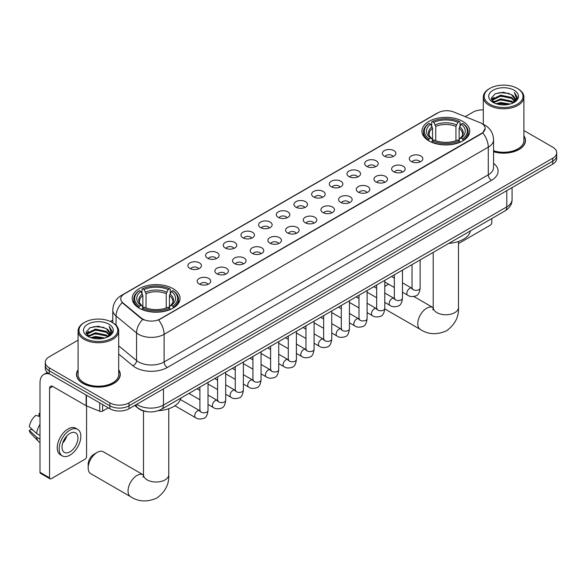 <?xml version="1.0" encoding="UTF-8"?>
<svg xmlns="http://www.w3.org/2000/svg" width="586" height="586" viewBox="0 0 586 586"><rect width="100%" height="100%" fill="white"/><g stroke="black" fill="none" stroke-linecap="round" stroke-linejoin="round"><path stroke-width="0.88" d="M173.046 288.642A23.916 13.808 0 0 0 146.983 285.646A23.916 13.808 0 0 0 132.216 298.406A23.916 13.808 0 0 0 139.226 308.17A23.916 13.808 0 0 0 165.289 311.159A23.916 13.808 0 0 0 180.049 298.406A23.916 13.808 0 0 0 173.046 288.642M462.757 121.375A23.916 13.808 0 0 0 436.695 118.387A23.916 13.808 0 0 0 421.935 131.139A23.916 13.808 0 0 0 428.937 140.904A23.916 13.808 0 0 0 455 143.9A23.916 13.808 0 0 0 469.76 131.139A23.916 13.808 0 0 0 462.757 121.375M384.328 156.154A6.768 3.904 180 0 1 382.988 155.048A6.768 3.904 180 0 1 385.229 150.192A6.768 3.904 180 0 1 393.902 150.631A6.768 3.904 180 0 1 395.25 155.048A6.768 3.904 180 0 1 384.328 156.154M393.081 156.565A4.058 2.344 0 0 0 391.99 155.422A4.058 2.344 0 0 0 387.991 154.829A4.058 2.344 0 0 0 385.156 156.565M366.653 166.365A6.768 3.904 180 0 1 365.312 165.259A6.768 3.904 180 0 1 367.554 160.403A6.768 3.904 180 0 1 376.227 160.835A6.768 3.904 180 0 1 377.567 165.259A6.768 3.904 180 0 1 366.653 166.365M375.399 166.768A4.058 2.344 0 0 0 374.315 165.626A4.058 2.344 0 0 0 370.308 165.032A4.058 2.344 0 0 0 367.481 166.768M348.978 176.569A6.768 3.904 180 0 1 347.637 175.463A6.768 3.904 180 0 1 349.879 170.607A6.768 3.904 180 0 1 358.551 171.039A6.768 3.904 180 0 1 359.892 175.463A6.768 3.904 180 0 1 348.978 176.569M357.724 176.972A4.058 2.344 0 0 0 356.64 175.829A4.058 2.344 0 0 0 352.633 175.236A4.058 2.344 0 0 0 349.805 176.972M331.302 186.773A6.768 3.904 180 0 1 329.962 185.667A6.768 3.904 180 0 1 332.203 180.81A6.768 3.904 180 0 1 340.876 181.25A6.768 3.904 180 0 1 342.217 185.667A6.768 3.904 180 0 1 331.302 186.773M340.048 187.176A4.058 2.344 0 0 0 338.957 186.033A4.058 2.344 0 0 0 334.958 185.44A4.058 2.344 0 0 0 332.13 187.176M313.627 196.977A6.768 3.904 180 0 1 312.279 195.87A6.768 3.904 180 0 1 314.528 191.014A6.768 3.904 180 0 1 323.201 191.454A6.768 3.904 180 0 1 324.541 195.87A6.768 3.904 180 0 1 313.627 196.977M322.373 197.387A4.058 2.344 0 0 0 321.282 196.244A4.058 2.344 0 0 0 317.282 195.651A4.058 2.344 0 0 0 314.448 197.387M295.952 207.18A6.768 3.904 180 0 1 294.604 206.082A6.768 3.904 180 0 1 296.846 201.225A6.768 3.904 180 0 1 305.518 201.657A6.768 3.904 180 0 1 306.866 206.082A6.768 3.904 180 0 1 295.952 207.18M304.698 207.59A4.058 2.344 0 0 0 303.607 206.448A4.058 2.344 0 0 0 299.607 205.854A4.058 2.344 0 0 0 296.772 207.59M278.277 217.391A6.768 3.904 180 0 1 276.929 216.285A6.768 3.904 180 0 1 279.17 211.429A6.768 3.904 180 0 1 287.843 211.861A6.768 3.904 180 0 1 289.191 216.285A6.768 3.904 180 0 1 278.277 217.391M287.023 217.794A4.058 2.344 0 0 0 285.931 216.652A4.058 2.344 0 0 0 281.932 216.058A4.058 2.344 0 0 0 279.097 217.794M260.594 227.595A6.768 3.904 180 0 1 259.254 226.489A6.768 3.904 180 0 1 261.495 221.633A6.768 3.904 180 0 1 270.168 222.065A6.768 3.904 180 0 1 271.508 226.489A6.768 3.904 180 0 1 260.594 227.595M269.348 227.998A4.058 2.344 0 0 0 268.256 226.855A4.058 2.344 0 0 0 264.257 226.262A4.058 2.344 0 0 0 261.422 227.998M242.919 237.799A6.768 3.904 180 0 1 241.579 236.693A6.768 3.904 180 0 1 243.82 231.836A6.768 3.904 180 0 1 252.493 232.276A6.768 3.904 180 0 1 253.833 236.693A6.768 3.904 180 0 1 242.919 237.799M251.665 238.202A4.058 2.344 0 0 0 250.581 237.066A4.058 2.344 0 0 0 246.574 236.466A4.058 2.344 0 0 0 243.747 238.202M225.244 248.003A6.768 3.904 180 0 1 223.903 246.896A6.768 3.904 180 0 1 226.145 242.04A6.768 3.904 180 0 1 234.818 242.479A6.768 3.904 180 0 1 236.158 246.896A6.768 3.904 180 0 1 225.244 248.003M233.99 248.413A4.058 2.344 0 0 0 232.898 247.27A4.058 2.344 0 0 0 228.899 246.677A4.058 2.344 0 0 0 226.071 248.413M207.569 258.214A6.768 3.904 180 0 1 206.228 257.108A6.768 3.904 180 0 1 208.47 252.251A6.768 3.904 180 0 1 217.142 252.683A6.768 3.904 180 0 1 218.483 257.108A6.768 3.904 180 0 1 207.569 258.214M216.315 258.616A4.058 2.344 0 0 0 215.223 257.474A4.058 2.344 0 0 0 211.224 256.88A4.058 2.344 0 0 0 208.389 258.616M189.893 268.417A6.768 3.904 180 0 1 188.546 267.311A6.768 3.904 180 0 1 190.787 262.455A6.768 3.904 180 0 1 199.467 262.887A6.768 3.904 180 0 1 200.808 267.311A6.768 3.904 180 0 1 189.893 268.417M198.639 268.82A4.058 2.344 0 0 0 197.548 267.677A4.058 2.344 0 0 0 193.548 267.084A4.058 2.344 0 0 0 190.714 268.82M411.291 161.516A6.768 3.904 180 0 1 409.951 160.41A6.768 3.904 180 0 1 412.192 155.554A6.768 3.904 180 0 1 420.865 155.993A6.768 3.904 180 0 1 422.206 160.41A6.768 3.904 180 0 1 411.291 161.516M420.037 161.919A4.058 2.344 0 0 0 418.953 160.784A4.058 2.344 0 0 0 414.947 160.183A4.058 2.344 0 0 0 412.119 161.919M393.616 171.72A6.768 3.904 180 0 1 392.276 170.614A6.768 3.904 180 0 1 394.517 165.757A6.768 3.904 180 0 1 403.19 166.197A6.768 3.904 180 0 1 404.53 170.614A6.768 3.904 180 0 1 393.616 171.72M402.362 172.13A4.058 2.344 0 0 0 401.271 170.987A4.058 2.344 0 0 0 397.271 170.394A4.058 2.344 0 0 0 394.444 172.13M375.941 181.931A6.768 3.904 180 0 1 374.593 180.825A6.768 3.904 180 0 1 376.842 175.968A6.768 3.904 180 0 1 385.515 176.401A6.768 3.904 180 0 1 386.855 180.825A6.768 3.904 180 0 1 375.941 181.931M384.687 182.334A4.058 2.344 0 0 0 383.596 181.191A4.058 2.344 0 0 0 379.596 180.598A4.058 2.344 0 0 0 376.761 182.334M358.266 192.135A6.768 3.904 180 0 1 356.918 191.029A6.768 3.904 180 0 1 359.159 186.172A6.768 3.904 180 0 1 367.832 186.604A6.768 3.904 180 0 1 369.18 191.029A6.768 3.904 180 0 1 358.266 192.135M367.012 192.538A4.058 2.344 0 0 0 365.92 191.395A4.058 2.344 0 0 0 361.921 190.802A4.058 2.344 0 0 0 359.086 192.538M340.591 202.338A6.768 3.904 180 0 1 339.243 201.232A6.768 3.904 180 0 1 341.484 196.376A6.768 3.904 180 0 1 350.157 196.815A6.768 3.904 180 0 1 351.505 201.232A6.768 3.904 180 0 1 340.591 202.338M349.337 202.741A4.058 2.344 0 0 0 348.245 201.599A4.058 2.344 0 0 0 344.246 201.005A4.058 2.344 0 0 0 341.411 202.741M322.908 212.542A6.768 3.904 180 0 1 321.567 211.436A6.768 3.904 180 0 1 323.809 206.58A6.768 3.904 180 0 1 332.482 207.019A6.768 3.904 180 0 1 333.822 211.436A6.768 3.904 180 0 1 322.908 212.542M331.661 212.952A4.058 2.344 0 0 0 330.57 211.81A4.058 2.344 0 0 0 326.57 211.216A4.058 2.344 0 0 0 323.736 212.952M305.233 222.746A6.768 3.904 180 0 1 303.892 221.647A6.768 3.904 180 0 1 306.134 216.791A6.768 3.904 180 0 1 314.807 217.223A6.768 3.904 180 0 1 316.147 221.647A6.768 3.904 180 0 1 305.233 222.746M313.979 223.156A4.058 2.344 0 0 0 312.895 222.013A4.058 2.344 0 0 0 308.888 221.42A4.058 2.344 0 0 0 306.06 223.156M287.558 232.957A6.768 3.904 180 0 1 286.217 231.851A6.768 3.904 180 0 1 288.459 226.994A6.768 3.904 180 0 1 297.131 227.427A6.768 3.904 180 0 1 298.472 231.851A6.768 3.904 180 0 1 287.558 232.957M296.304 233.36A4.058 2.344 0 0 0 295.212 232.217A4.058 2.344 0 0 0 291.213 231.624A4.058 2.344 0 0 0 288.385 233.36M269.882 243.161A6.768 3.904 180 0 1 268.542 242.055A6.768 3.904 180 0 1 270.783 237.198A6.768 3.904 180 0 1 279.456 237.63A6.768 3.904 180 0 1 280.797 242.055A6.768 3.904 180 0 1 269.882 243.161M278.628 243.564A4.058 2.344 0 0 0 277.537 242.421A4.058 2.344 0 0 0 273.537 241.828A4.058 2.344 0 0 0 270.703 243.564M252.207 253.364A6.768 3.904 180 0 1 250.859 252.258A6.768 3.904 180 0 1 253.101 247.402A6.768 3.904 180 0 1 261.781 247.841A6.768 3.904 180 0 1 263.121 252.258A6.768 3.904 180 0 1 252.207 253.364M260.953 253.767A4.058 2.344 0 0 0 259.862 252.632A4.058 2.344 0 0 0 255.862 252.031A4.058 2.344 0 0 0 253.027 253.767M234.532 263.568A6.768 3.904 180 0 1 233.184 262.462A6.768 3.904 180 0 1 235.425 257.606A6.768 3.904 180 0 1 244.098 258.045A6.768 3.904 180 0 1 245.446 262.462A6.768 3.904 180 0 1 234.532 263.568M243.278 263.978A4.058 2.344 0 0 0 242.186 262.836A4.058 2.344 0 0 0 238.187 262.242A4.058 2.344 0 0 0 235.352 263.978M216.849 273.779A6.768 3.904 180 0 1 215.509 272.673A6.768 3.904 180 0 1 217.75 267.817A6.768 3.904 180 0 1 226.423 268.249A6.768 3.904 180 0 1 227.771 272.673A6.768 3.904 180 0 1 216.849 273.779M225.603 274.182A4.058 2.344 0 0 0 224.511 273.039A4.058 2.344 0 0 0 220.512 272.446A4.058 2.344 0 0 0 217.677 274.182M199.174 283.983A6.768 3.904 180 0 1 197.834 282.877A6.768 3.904 180 0 1 200.075 278.02A6.768 3.904 180 0 1 208.748 278.453A6.768 3.904 180 0 1 210.088 282.877A6.768 3.904 180 0 1 199.174 283.983M207.927 284.386A4.058 2.344 0 0 0 206.836 283.243A4.058 2.344 0 0 0 202.837 282.65A4.058 2.344 0 0 0 200.002 284.386M479.956 122.613A12.181 7.032 180 0 1 481.582 123.404A12.181 7.032 180 0 1 485.149 128.378A12.181 7.032 180 0 1 481.582 133.352L159.963 319.04A12.181 7.032 180 0 1 141.365 318.095L122.972 302.933A12.181 7.032 180 0 1 120.767 298.897A12.181 7.032 180 0 1 124.335 293.923L438.079 112.783A12.181 7.032 180 0 1 453.681 111.992L479.956 122.613M146.91 411.636A13.537 7.816 180 0 1 138.347 408.442L134.729 405.453M78.077 369.773A21.887 12.636 0 0 0 76.495 374.483A21.887 12.636 0 0 0 82.912 383.42A21.887 12.636 0 0 0 106.755 386.159A21.887 12.636 0 0 0 120.269 374.483A21.887 12.636 0 0 0 118.687 369.773M485.149 128.378L482.761 132.854L481.582 133.711L158.594 320.015A15.793 9.12 60 0 1 164.109 334.328A18.049 10.423 180 0 1 138.589 334.328A18.049 10.423 180 0 1 136.56 332.936L116.065 316.03A18.049 10.423 180 0 1 112.798 310.06L112.798 322.754M78.077 340.158L49.246 356.801A13.537 7.816 0 0 0 45.283 362.331L45.283 368.22A13.537 7.816 0 0 0 49.246 373.751L109.868 408.75L109.868 405.805A13.537 7.816 0 0 0 129.015 405.805L552.737 161.165A13.537 7.816 0 0 0 556.7 155.642A13.537 7.816 0 0 1 552.737 161.165L129.015 405.805A13.537 7.816 0 0 1 109.868 405.805L49.246 370.799L109.868 405.805L109.868 402.853A13.537 7.816 0 0 0 129.015 402.853L552.737 158.22A13.537 7.816 0 0 0 556.7 152.697A13.537 7.816 0 0 0 552.737 147.167L523.906 130.524M45.283 365.276A13.537 7.816 0 0 0 49.246 370.799A13.537 7.816 0 0 1 45.283 365.276M144.105 320.015L141.365 318.63L122.152 302.632A15.793 10.563 129.5 0 0 116.065 316.03L116.065 325.245M493.573 151.767A21.887 12.636 0 0 0 525.481 140.537A21.887 12.636 0 0 0 523.906 135.82M483.296 109.89A13.537 7.816 0 0 0 472.968 112.168L465.203 116.651M112.798 320.11L110.417 321.487M45.283 362.331A13.537 7.816 0 0 0 49.246 367.854L109.868 402.853M109.868 408.75A13.537 7.816 0 0 0 129.015 408.75L552.737 164.117A13.537 7.816 0 0 0 556.7 158.586L556.7 152.697M458.479 243.586L490.196 225.273A2.256 1.304 120 0 0 491.793 222.512L491.793 218.563M489.881 104.249A19.404 11.2 0 0 0 517.321 104.249A19.404 11.2 0 0 0 517.321 88.405L517.958 88.772A20.305 11.72 0 0 1 523.906 97.064A20.305 11.72 0 0 1 511.373 107.89A20.305 11.72 0 0 1 489.244 105.348A20.305 11.72 0 0 1 483.296 97.064A20.305 11.72 0 0 1 489.244 88.772L489.881 88.405A19.404 11.2 0 0 0 489.881 104.249M493.573 150.727A20.305 11.72 0 0 0 523.906 140.537L523.906 97.064M493.573 151.62A21.66 12.504 0 0 0 525.261 140.537A21.66 12.504 0 0 0 523.906 136.186M495.998 103.715L500.678 102.521L510.172 104.037M497.338 104.125L500.678 103.436L508.787 104.381M493.09 102.198L500.678 98.836L511.578 101.136L513.329 102.587M493.544 102.594L500.678 99.752L511.578 102.052L512.845 103.026M492.452 101.583L492.701 99.137L500.678 95.152L511.578 97.452L514.559 100.836M492.35 101.136L492.701 100.059L500.678 96.067L511.578 98.367L514.347 101.268M512.728 103.114A11.281 6.512 0 0 0 514.882 99.29A11.281 6.512 0 0 0 511.578 94.683L514.874 99.51M514.127 90.244A14.892 8.6 0 0 0 493.104 90.229A14.892 8.6 0 0 0 493.002 102.367A14.892 8.6 0 0 0 493.068 102.404A14.892 8.6 0 0 0 514.193 102.367A14.892 8.6 0 0 0 514.127 90.244M511.578 94.683L503.469 92.266L495.141 93.797L491.28 98.162L493.844 102.814M513.651 102.667L517.248 98.104L517.321 97.283L514.391 92.39L516.237 97.877L512.845 103.063M517.958 88.772L517.321 88.405A19.404 11.2 0 0 0 489.881 88.405M514.391 92.39L517.321 97.466M494.95 93.892L500.048 92.632L509.183 93.452M491.427 99.825L493.09 98.514M496.752 96.961L500.048 96.316L508.86 97.042M496.752 100.646L500.048 100.001L508.86 100.726M497.433 104.147L500.048 103.685L508.773 104.389M491.332 99.459L494.064 97.518M492.782 101.935L494.064 101.202M388.789 284.298A12.636 7.296 120 0 0 386.819 285.184L384.79 286.356L386.819 285.184A12.636 7.296 120 0 0 384.79 286.627M428.505 140.647L429.15 138.941A21.477 12.401 0 0 1 429.15 123.338L430.622 124.195A19.404 11.2 0 0 0 430.622 138.084L432.087 138.919L432.556 140.655M432.556 139.944L432.556 128.283L430.622 124.195M431.699 126.041L431.699 121.866L432.336 121.5A21.477 12.401 0 0 1 459.358 121.5L457.878 122.349A19.404 11.2 0 0 0 433.816 122.349L435.742 126.437L435.742 140.706M455.952 140.706L455.952 126.437L457.878 122.349M448.832 243.366A24.817 14.328 0 0 0 470.485 230.862M431.699 141.893A22.378 12.921 0 0 0 459.995 141.893L459.358 140.779A21.477 12.401 0 0 1 432.336 140.779L431.699 142.273M459.995 142.273L459.995 141.893M429.15 123.338L428.505 123.712A22.378 12.921 0 0 0 423.466 131.879A22.378 12.921 0 0 0 428.505 140.047M459.358 121.5L459.995 121.866L459.995 126.041M432.336 140.779L433.816 139.929A19.404 11.2 0 0 0 457.878 139.929L459.358 140.779M430.622 138.084L429.15 138.941M433.816 122.349L432.336 121.5M432.087 126.708A17.353 10.021 0 0 0 432.087 138.919L432.168 138.97C429.699 136.589 428.696 134.97 429.15 134.113A16.694 9.64 0 0 1 432.556 128.283M463.189 140.047A22.378 12.921 0 0 0 468.229 131.879A22.378 12.921 0 0 0 463.189 123.712L462.544 123.338A21.477 12.401 0 0 1 462.544 138.941L463.189 140.647M462.544 138.941L461.072 138.084A19.404 11.2 0 0 0 461.072 124.195L462.544 123.338M461.072 124.195L459.138 128.283L459.138 139.944L459.614 138.919L461.072 138.084M459.138 128.283A16.694 9.64 0 0 1 462.544 134.113C462.999 134.97 461.995 136.589 459.527 138.97L459.614 138.919A17.353 10.021 0 0 0 459.614 126.708M459.138 140.655L459.138 139.944M88.171 467.921L88.171 464.237A8.123 4.688 -60 0 1 93.914 454.289L97.108 452.443A12.636 7.296 120 0 0 88.171 467.921A12.636 7.296 120 0 0 90.786 473.7L130.671 496.73A12.636 7.296 -60 0 1 128.737 486.607A12.636 7.296 -60 0 1 136.992 475.473A12.636 7.296 -60 0 1 143.306 474.85L143.497 474.953M138.794 307.914L139.439 306.207A21.477 12.401 0 0 1 139.439 290.605L140.911 291.462A19.404 11.2 0 0 0 140.911 305.35L142.369 306.178L142.845 307.921M142.845 307.211L142.845 295.549L140.911 291.462M141.988 293.308L141.988 289.132L142.625 288.766A21.477 12.401 0 0 1 169.64 288.766L168.167 289.616A19.404 11.2 0 0 0 144.105 289.616L146.031 293.703L146.031 307.972M166.234 307.972L166.234 293.703L168.167 289.616M158.345 410.676A24.817 14.328 0 0 0 180.774 398.128M141.988 309.152A22.378 12.921 0 0 0 170.284 309.152L169.64 308.046A21.477 12.401 0 0 1 142.625 308.046L141.988 309.54M170.284 309.54L170.284 309.152M139.439 290.605L138.794 290.971A22.378 12.921 0 0 0 133.755 299.146A22.378 12.921 0 0 0 138.794 307.313M169.64 288.766L170.284 289.132L170.284 293.308M142.625 308.046L144.105 307.196A19.404 11.2 0 0 0 168.167 307.196L169.64 308.046M140.911 305.35L139.439 306.207M144.105 289.616L142.625 288.766M142.369 293.974A17.353 10.021 0 0 0 142.369 306.178L142.449 306.236C139.988 303.848 138.985 302.23 139.439 301.38A16.694 9.64 0 0 1 142.845 295.549M173.478 307.313A22.378 12.921 0 0 0 178.518 299.146A22.378 12.921 0 0 0 173.478 290.971L172.833 290.605A21.477 12.401 0 0 1 172.833 306.207L173.478 307.914M172.833 306.207L171.354 305.35A19.404 11.2 0 0 0 171.354 291.462L172.833 290.605M171.354 291.462L169.427 295.549L169.427 307.211L169.896 306.178L171.354 305.35M169.427 295.549A16.694 9.64 0 0 1 172.826 301.38C173.288 302.237 172.277 303.856 169.815 306.236L169.896 306.178A17.353 10.021 0 0 0 169.896 293.974M169.427 307.921L169.427 307.211M143.306 474.85L103.422 451.821A12.636 7.296 120 0 0 97.108 452.443L93.914 454.289M102.609 404.56L102.609 411.101L108.271 407.827M49.92 374.139A18.049 10.423 -120 0 0 43.73 374.513A18.049 10.423 -120 0 0 39.995 382.775L39.995 472.301L49.568 477.832L49.568 388.298A4.512 2.608 60 0 1 50.499 386.233A4.512 2.608 60 0 1 52.755 386.46L86.12 405.724L86.12 395.037M49.568 477.832A2.256 1.304 120 0 0 50.03 478.865L40.463 473.334A2.256 1.304 -60 0 1 39.995 472.301M50.03 478.865A2.256 1.304 120 0 0 51.158 478.755L84.985 459.226A2.256 1.304 120 0 0 86.574 456.465L86.574 405.93M102.609 411.101A2.256 1.304 180 0 1 99.723 411.247L86.42 405.864A2.256 1.304 180 0 1 86.12 405.724M69.983 451.821A11.281 6.512 120 0 0 77.352 441.881A11.281 6.512 120 0 0 75.623 432.842A11.281 6.512 120 0 0 69.983 433.398A11.281 6.512 120 0 0 62.614 443.338A11.281 6.512 120 0 0 64.343 452.377A11.281 6.512 120 0 0 69.983 451.821M62.695 443.075A11.281 6.512 120 0 0 66.745 436.065M39.995 413.789L39.035 413.496L39.035 415.76L39.995 416.316M77.66 429.326L75.741 428.22A15.339 8.856 120 0 0 68.071 428.974A15.339 8.856 120 0 0 58.051 442.496A15.339 8.856 120 0 0 60.402 454.787L62.314 455.893A15.339 8.856 120 0 0 69.983 455.132A15.339 8.856 120 0 0 80.011 441.617A15.339 8.856 120 0 0 77.66 429.326A15.339 8.856 120 0 0 69.983 430.08A15.339 8.856 120 0 0 59.962 443.602A15.339 8.856 120 0 0 62.314 455.893M39.995 424.337A14.892 8.6 120 0 0 36.603 433.515L29.3 426.674A11.735 6.776 120 0 1 35.849 415.342L39.995 416.595M39.995 435.471L36.603 433.515M33.248 430.373L31.263 429.23L29.3 430.358L36.603 437.193L39.995 439.156M36.603 437.193A14.892 8.6 120 0 0 38.442 441.353A14.892 8.6 120 0 0 39.57 442.24L39.995 442.489M39.995 413.233A11.735 6.776 120 0 0 39.035 413.496M29.3 430.358A11.735 6.776 120 0 0 30.684 433.281L38.442 441.353M84.662 338.195A19.404 11.2 0 0 0 112.102 338.195A19.404 11.2 0 0 0 112.102 322.351L112.739 322.725A20.305 11.72 0 0 1 118.687 331.009A20.305 11.72 0 0 1 106.154 341.843A20.305 11.72 0 0 1 84.025 339.301A20.305 11.72 0 0 1 78.077 331.009A20.305 11.72 0 0 1 84.025 322.725L84.662 322.351A19.404 11.2 0 0 0 84.662 338.195M78.077 331.009L78.077 374.483A20.305 11.72 0 0 0 84.025 382.775A20.305 11.72 0 0 0 106.154 385.317A20.305 11.72 0 0 0 118.687 374.483L118.687 331.009M78.077 370.132A21.66 12.504 0 0 0 76.722 374.483A21.66 12.504 0 0 0 83.066 383.325A21.66 12.504 0 0 0 106.674 386.035A21.66 12.504 0 0 0 120.042 374.483A21.66 12.504 0 0 0 118.687 370.132M90.779 337.668L95.467 336.467L104.953 337.99M92.119 338.071L95.467 337.39L103.568 338.334M87.863 336.166L95.467 332.782L106.359 335.082L108.11 336.532M88.325 336.547L95.467 333.705L106.359 336.005L107.626 336.972M87.233 335.536L87.49 333.09L95.467 329.098L106.359 331.398L109.34 334.782M87.138 335.089L87.49 334.013L95.467 330.021L106.359 332.321L109.128 335.221M107.509 337.067A11.281 6.512 0 0 0 109.663 333.236A11.281 6.512 0 0 0 106.359 328.636L109.655 333.463M108.915 324.197A14.892 8.6 0 0 0 87.885 324.175A14.892 8.6 0 0 0 87.79 336.313A14.892 8.6 0 0 0 87.856 336.357A14.892 8.6 0 0 0 108.974 336.313A14.892 8.6 0 0 0 108.915 324.197M106.359 328.636L98.25 326.219L89.929 327.75L86.061 332.108L88.625 336.76M108.439 336.613L112.036 332.05L112.102 331.237L109.179 326.343L111.025 331.822L107.634 337.016M112.739 322.725L112.102 322.351A19.404 11.2 0 0 0 84.662 322.351M109.179 326.343L112.102 331.42M89.731 327.845L94.829 326.585L103.971 327.406M86.208 333.771L87.878 332.467M91.541 330.907L94.829 330.27L103.641 330.995M91.541 334.591L94.829 333.954L103.641 334.679M92.214 338.1L94.829 337.639L103.554 338.334M86.113 333.412L88.845 331.464M87.57 335.888L88.845 335.148M122.972 302.933L122.972 303.46M141.365 318.095L141.365 318.63M493.573 163.304A22.561 13.024 180 0 1 491.471 180.327L167.303 367.488A4.512 2.608 60 0 1 164.109 361.958L488.285 174.796A18.049 10.423 0 0 0 493.573 167.435L493.573 139.798A18.049 10.423 180 0 1 488.285 147.167A15.793 9.12 -120 0 0 482.761 132.854M167.303 367.488A22.561 13.024 180 0 1 135.395 367.488A22.561 13.024 180 0 1 132.868 365.745L118.687 354.054M142.713 319.465A15.793 10.563 129.5 0 0 136.56 332.936L136.56 360.566A18.049 10.423 0 0 0 138.589 361.958A18.049 10.423 0 0 0 164.109 361.958L164.109 334.328L488.285 147.167L488.285 174.796A4.512 2.608 60 0 0 491.471 180.327M493.573 139.798C493.266 133.308 490.409 128.444 485.01 125.199L482.732 124.093A15.793 7.398 112 0 0 482.52 124.012M122.994 294.846A15.793 9.12 -120 0 0 121.361 295.461C115.955 298.699 113.105 303.563 112.798 310.06M121.361 295.461L436.753 113.369A15.793 9.12 60 0 1 437.947 112.856M129.015 402.853L129.015 408.75M552.737 158.22L552.737 164.117M49.246 367.854L49.246 373.751M118.687 345.828L136.56 360.566A4.512 3.018 -50.5 0 1 132.868 365.745M136.736 404.289A18.049 10.423 0 0 0 137.944 405.065A18.049 10.423 0 0 0 163.472 405.065L506.787 206.851A18.049 10.423 0 0 0 512.076 199.482C512.208 203.965 509.82 207.796 504.92 210.982L161.604 409.196A9.024 5.208 60 0 0 163.472 405.065L163.472 388.855M506.787 190.64L506.787 206.851A9.024 5.208 60 0 1 504.92 210.982M136.003 404.714A9.024 6.036 129.5 0 0 137.578 407.651L134.839 405.387M458.479 241.476L458.479 307.474A12.636 7.296 180 0 1 454.78 312.631A12.636 7.296 180 0 1 436.914 312.631A12.636 7.296 180 0 1 433.215 307.474L432.871 309.891M458.479 307.474C459.028 316.748 455.051 324.527 446.554 330.804C436.878 335.024 428.154 334.577 420.389 329.464A12.636 7.296 -60 0 1 418.448 319.341A12.636 7.296 -60 0 1 426.703 308.207A12.636 7.296 -60 0 1 433.017 307.584L433.208 307.694M455.952 126.437A16.694 9.64 0 0 0 435.742 126.437M456.421 124.862A17.353 10.021 0 0 0 435.273 124.862M168.768 408.742L168.768 474.733A12.636 7.296 180 0 1 165.069 479.89A12.636 7.296 180 0 1 147.203 479.89A12.636 7.296 180 0 1 143.497 474.733L143.16 477.158M166.234 293.703A16.694 9.64 0 0 0 146.031 293.703M166.71 292.128A17.353 10.021 0 0 0 145.562 292.128M420.14 259.935L420.14 287.997A4.058 2.344 180 0 1 418.763 289.755A4.058 2.344 180 0 1 413.203 289.66A4.058 2.344 180 0 1 412.017 287.997L411.885 288.876L412.251 288.576M420.14 287.997C419.583 292.714 418.126 295.351 415.76 295.901C412.405 296.941 409.709 296.706 407.666 295.197A4.058 2.344 -60 0 1 407.043 291.945A4.058 2.344 -60 0 1 409.695 288.371A4.058 2.344 -60 0 1 409.878 288.268A4.058 2.344 -60 0 1 411.731 288.166L412.551 288.495M402.465 270.139L402.465 298.208A4.058 2.344 180 0 1 401.088 299.966A4.058 2.344 180 0 1 395.528 299.864A4.058 2.344 180 0 1 394.341 298.208L394.21 299.08L394.576 298.779M402.465 298.208C401.908 302.918 400.443 305.555 398.084 306.104C394.73 307.145 392.034 306.91 389.99 305.409A4.058 2.344 -60 0 1 389.368 302.149A4.058 2.344 -60 0 1 392.019 298.574A4.058 2.344 -60 0 1 392.202 298.479A4.058 2.344 -60 0 1 394.048 298.369L394.876 298.699M384.79 280.342L384.79 308.412A4.058 2.344 180 0 1 383.412 310.17A4.058 2.344 180 0 1 377.853 310.067A4.058 2.344 180 0 1 376.666 308.412L376.534 309.283L376.901 308.983M384.79 308.412C384.233 313.129 382.768 315.759 380.402 316.315C377.054 317.348 374.351 317.114 372.315 315.612A4.058 2.344 -60 0 1 371.692 312.36A4.058 2.344 -60 0 1 374.344 308.778A4.058 2.344 -60 0 1 374.527 308.683A4.058 2.344 -60 0 1 376.373 308.58L377.201 308.903M367.107 290.546L367.107 318.616A4.058 2.344 180 0 1 365.737 320.374A4.058 2.344 180 0 1 360.178 320.271A4.058 2.344 180 0 1 358.991 318.616L358.859 319.495L359.218 319.194M367.107 318.616C366.55 323.333 365.093 325.963 362.727 326.519C359.372 327.552 356.676 327.325 354.64 325.816A4.058 2.344 -60 0 1 354.017 322.564A4.058 2.344 -60 0 1 356.669 318.982A4.058 2.344 -60 0 1 356.852 318.887A4.058 2.344 -60 0 1 358.698 318.784L359.526 319.106M349.432 300.75L349.432 328.819A4.058 2.344 180 0 1 348.062 330.577A4.058 2.344 180 0 1 342.502 330.482A4.058 2.344 180 0 1 341.308 328.819L341.184 329.698L341.543 329.398M349.432 328.819C348.875 333.537 347.417 336.174 345.051 336.723C341.697 337.763 339.001 337.529 336.965 336.02A4.058 2.344 -60 0 1 336.342 332.767A4.058 2.344 -60 0 1 338.994 329.193A4.058 2.344 -60 0 1 339.169 329.09A4.058 2.344 -60 0 1 341.023 328.988L341.85 329.317M331.757 310.961L331.757 339.023A4.058 2.344 180 0 1 330.379 340.788A4.058 2.344 180 0 1 324.827 340.686A4.058 2.344 180 0 1 323.633 339.023L323.509 339.902L323.868 339.602M331.757 339.023C331.2 343.74 329.742 346.377 327.376 346.927C324.021 347.967 321.326 347.732 319.282 346.231A4.058 2.344 -60 0 1 318.659 342.971A4.058 2.344 -60 0 1 321.318 339.397A4.058 2.344 -60 0 1 321.494 339.294A4.058 2.344 -60 0 1 323.347 339.191L324.168 339.521M314.081 321.165L314.081 349.234A4.058 2.344 180 0 1 312.704 350.992A4.058 2.344 180 0 1 307.152 350.889A4.058 2.344 180 0 1 305.958 349.234L305.826 350.106L306.192 349.805M314.081 349.234C313.525 353.944 312.067 356.581 309.701 357.13C306.346 358.171 303.651 357.936 301.607 356.435A4.058 2.344 -60 0 1 300.984 353.175A4.058 2.344 -60 0 1 303.636 349.6A4.058 2.344 -60 0 1 303.819 349.505A4.058 2.344 -60 0 1 305.672 349.395L306.493 349.725M296.406 331.368L296.406 359.438A4.058 2.344 180 0 1 295.029 361.196A4.058 2.344 180 0 1 289.469 361.093A4.058 2.344 180 0 1 288.283 359.438L288.151 360.317L288.517 360.016M296.406 359.438C295.849 364.155 294.384 366.785 292.026 367.341C288.671 368.374 285.975 368.14 283.932 366.638A4.058 2.344 -60 0 1 283.309 363.386A4.058 2.344 -60 0 1 285.961 359.804A4.058 2.344 -60 0 1 286.144 359.709A4.058 2.344 -60 0 1 287.99 359.606L288.817 359.929M278.731 341.572L278.731 369.641A4.058 2.344 180 0 1 277.354 371.399A4.058 2.344 180 0 1 271.794 371.297A4.058 2.344 180 0 1 270.607 369.641L270.476 370.52L270.842 370.22M278.731 369.641C278.174 374.359 276.709 376.988 274.351 377.545C270.996 378.585 268.293 378.351 266.256 376.842A4.058 2.344 -60 0 1 265.634 373.59A4.058 2.344 -60 0 1 268.285 370.008A4.058 2.344 -60 0 1 268.469 369.913A4.058 2.344 -60 0 1 270.314 369.81L271.142 370.132M261.056 351.783L261.056 379.845A4.058 2.344 180 0 1 259.679 381.603A4.058 2.344 180 0 1 254.119 381.508A4.058 2.344 180 0 1 252.932 379.845L252.8 380.724L253.167 380.424M261.056 379.845C260.499 384.562 259.034 387.2 256.668 387.749C253.32 388.789 250.618 388.555 248.581 387.046A4.058 2.344 -60 0 1 247.959 383.793A4.058 2.344 -60 0 1 250.61 380.219A4.058 2.344 -60 0 1 250.793 380.116A4.058 2.344 -60 0 1 252.639 380.014L253.467 380.343M243.373 361.987L243.373 390.056A4.058 2.344 180 0 1 242.003 391.814A4.058 2.344 180 0 1 236.444 391.712A4.058 2.344 180 0 1 235.257 390.056L235.125 390.928L235.484 390.628M243.373 390.056C242.816 394.766 241.359 397.403 238.993 397.953C235.638 398.993 232.942 398.758 230.906 397.257A4.058 2.344 -60 0 1 230.283 393.997A4.058 2.344 -60 0 1 232.935 390.423A4.058 2.344 -60 0 1 233.111 390.327A4.058 2.344 -60 0 1 234.964 390.217L235.792 390.547M225.698 372.191L225.698 400.26A4.058 2.344 180 0 1 224.321 402.018A4.058 2.344 180 0 1 218.768 401.915A4.058 2.344 180 0 1 217.574 400.26L217.45 401.132L217.809 400.831M225.698 400.26C225.141 404.977 223.684 407.607 221.318 408.164C217.963 409.196 215.267 408.962 213.223 407.46A4.058 2.344 -60 0 1 212.601 404.208A4.058 2.344 -60 0 1 215.26 400.626A4.058 2.344 -60 0 1 215.436 400.531A4.058 2.344 -60 0 1 217.289 400.428L218.109 400.751M208.023 382.394L208.023 410.464A4.058 2.344 180 0 1 206.646 412.222A4.058 2.344 180 0 1 201.093 412.119A4.058 2.344 180 0 1 199.899 410.464L199.767 411.343L200.134 411.042M208.023 410.464C207.466 415.181 206.008 417.811 203.642 418.367C200.287 419.4 197.592 419.173 195.548 417.664A4.058 2.344 -60 0 1 194.926 414.412A4.058 2.344 -60 0 1 197.585 410.83A4.058 2.344 -60 0 1 197.76 410.735A4.058 2.344 -60 0 1 199.614 410.632L200.434 410.954M49.568 388.298L52.755 386.46M86.42 395.213L86.42 405.864M99.723 411.247L99.723 402.89M436.753 113.369L439.647 112.021M161.604 409.196C154.338 412.844 147.079 412.844 139.82 409.196L137.578 407.651M512.076 199.482L512.076 187.593M525.261 142.347L525.261 140.537M492.321 101.429L492.321 100.675M483.296 124.327L483.296 97.064M420.389 329.464L384.775 308.91M423.466 136.003L423.466 131.879M468.229 136.003L468.229 131.879M433.017 307.584L413.841 296.509M433.215 252.383L433.215 307.474M168.768 474.733C169.31 484.014 165.34 491.793 156.843 498.071C147.159 502.29 138.435 501.843 130.671 496.73M133.755 303.27L133.755 299.146M178.518 303.27L178.518 299.146M143.497 410.976L143.497 474.733M407.666 295.197L402.465 292.194M394.341 287.506L384.79 281.991M412.017 264.623L412.017 287.997M411.731 288.166L402.465 282.818M394.341 278.13L391.485 276.475M389.99 305.409L384.79 302.405M376.666 297.71L367.107 292.194M394.341 274.827L394.341 298.208M394.048 298.369L384.79 293.022M376.666 288.334L373.802 286.686M372.315 315.612L367.107 312.609M358.991 307.921L349.432 302.405M376.666 285.03L376.666 308.412M376.373 308.58L367.107 303.226M358.991 298.538L356.127 296.89M354.64 325.816L349.432 322.813M341.308 318.125L331.757 312.609M358.991 295.234L358.991 318.616M358.698 318.784L349.432 313.437M341.308 308.741L338.452 307.093M336.965 336.02L331.757 333.016M323.633 328.328L314.081 322.813M341.308 305.445L341.308 328.819M341.023 328.988L331.757 323.64M323.633 318.952L320.776 317.297M319.282 346.231L314.081 343.22M305.958 338.532L296.406 333.016M323.633 315.649L323.633 339.023M323.347 339.191L314.081 333.844M305.958 329.156L303.101 327.501M301.607 356.435L296.406 353.431M288.283 348.736L278.731 343.22M305.958 325.853L305.958 349.234M305.672 349.395L296.406 344.048M288.283 339.36L285.426 337.712M283.932 366.638L278.731 363.635M270.607 358.947L261.056 353.431M288.283 336.056L288.283 359.438M287.99 359.606L278.731 354.252M270.607 349.564L267.751 347.916M266.256 376.842L261.056 373.839M252.932 369.151L243.373 363.635M270.607 346.267L270.607 369.641M270.314 369.81L261.056 364.463M252.932 359.775L250.068 358.119M248.581 387.046L243.373 384.042M235.257 379.354L225.698 373.839M252.932 356.471L252.932 379.845M252.639 380.014L243.373 374.666M235.257 369.978L232.393 368.323M230.906 397.257L225.698 394.253M217.574 389.558L208.023 384.042M235.257 366.675L235.257 390.056M234.964 390.217L225.698 384.87M217.574 380.182L214.718 378.534M213.223 407.46L208.023 404.457M199.899 399.769L188.919 393.426M217.574 376.879L217.574 400.26M217.289 400.428L208.023 395.074M199.899 390.386L197.043 388.738M195.548 417.664L174.936 405.761M199.899 387.082L199.899 410.464M199.614 410.632L180.363 399.513M43.73 374.513L47.385 372.403M120.042 376.293L120.042 374.483M87.102 335.375L87.102 334.628M76.722 376.293L76.722 374.483"/></g></svg>

